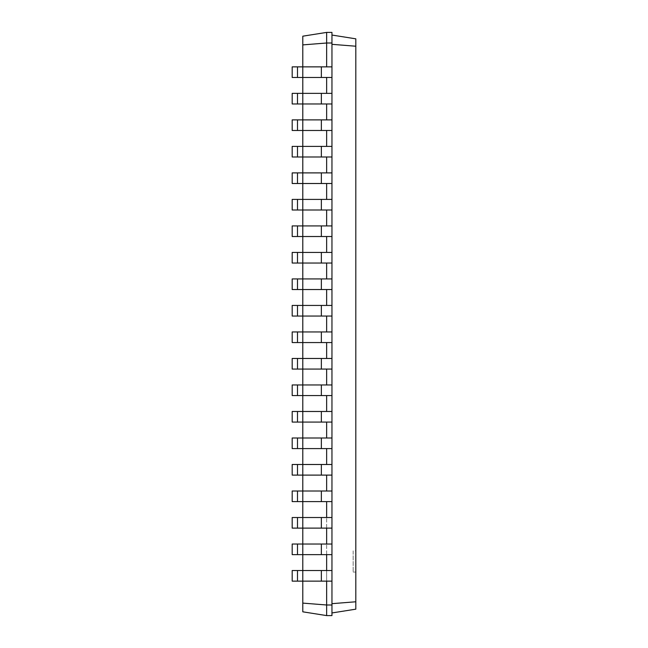 <?xml version="1.0" encoding="UTF-8"?>
<svg xmlns="http://www.w3.org/2000/svg" width="648" height="648" viewBox="0 0 648 648"><rect width="100%" height="100%" fill="white"/><g stroke="black" fill="none" stroke-linecap="round" stroke-linejoin="round"><path stroke-width="0.49" stroke-dasharray="3.24 2.43" d="M326.649 554.631L331.954 554.631L326.649 554.631L326.649 544.028L326.649 581.135L326.649 570.532L326.649 581.135L326.649 570.532L292.191 570.532L302.794 570.532L292.191 570.532L292.191 581.135L292.191 570.532L292.191 581.135L297.489 581.135L297.489 570.532L297.489 581.135L302.794 581.135L292.191 581.135L302.794 581.135L302.794 570.532L321.351 570.532L302.794 570.532L302.794 581.135L321.351 581.135L302.794 581.135L302.794 570.532L302.794 581.135L331.954 581.135L331.954 35.049L355.809 38.831L355.809 609.169L331.954 612.951L331.954 581.135L331.954 612.951M302.794 44.89L326.649 43.003L326.649 32.4L302.794 36.183L302.794 603.11L326.649 604.997L326.649 581.135L321.351 581.135L331.954 581.135L331.954 603.669L355.809 601.781M326.649 528.12L331.954 528.12L326.649 528.12L326.649 517.517L326.649 544.028L331.954 544.028L331.954 570.532L326.649 570.532L331.954 570.532L331.954 581.135L326.649 581.135M326.649 501.609L331.954 501.609L326.649 501.609L326.649 517.517L331.954 517.517L331.954 544.028L302.794 544.028L302.794 554.631L302.794 544.028L292.191 544.028L302.794 544.028L292.191 544.028L292.191 554.631L292.191 544.028L292.191 554.631L297.489 554.631L297.489 544.028L297.489 554.631L302.794 554.631L292.191 554.631L321.351 554.631L302.794 554.631L302.794 544.028L321.351 544.028L302.794 544.028L302.794 554.631L331.954 554.631L331.954 581.135M326.649 475.106L331.954 475.106L326.649 475.106L326.649 491.006L331.954 491.006L331.954 517.517L302.794 517.517L302.794 528.12L302.794 517.517L292.191 517.517L302.794 517.517L292.191 517.517L292.191 528.12L292.191 517.517L292.191 528.12L297.489 528.12L297.489 517.517L297.489 528.12L302.794 528.12L292.191 528.12L321.351 528.12L302.794 528.12L302.794 517.517L321.351 517.517L302.794 517.517L302.794 528.12L331.954 528.12L331.954 554.631M326.649 448.594L331.954 448.594L326.649 448.594L326.649 464.495L331.954 464.495L331.954 491.006L302.794 491.006L302.794 501.609L302.794 491.006L292.191 491.006L302.794 491.006L292.191 491.006L292.191 501.609L292.191 491.006L292.191 501.609L297.489 501.609L297.489 491.006L297.489 501.609L302.794 501.609L292.191 501.609L321.351 501.609L302.794 501.609L302.794 491.006L321.351 491.006L302.794 491.006L302.794 501.609L331.954 501.609L331.954 528.12M326.649 422.083L331.954 422.083L326.649 422.083L326.649 437.991L331.954 437.991L331.954 464.495L302.794 464.495L302.794 475.106L302.794 464.495L292.191 464.495L302.794 464.495L292.191 464.495L292.191 475.106L292.191 464.495L292.191 475.106L297.489 475.106L297.489 464.495L297.489 475.106L302.794 475.106L292.191 475.106L321.351 475.106L302.794 475.106L302.794 464.495L321.351 464.495L302.794 464.495L302.794 475.106L331.954 475.106L331.954 501.609M326.649 395.572L331.954 395.572L326.649 395.572L326.649 411.48L331.954 411.48L331.954 437.991L302.794 437.991L302.794 448.594L302.794 437.991L292.191 437.991L302.794 437.991L292.191 437.991L292.191 448.594L292.191 437.991L292.191 448.594L297.489 448.594L297.489 437.991L297.489 448.594L302.794 448.594L292.191 448.594L321.351 448.594L302.794 448.594L302.794 437.991L321.351 437.991L302.794 437.991L302.794 448.594L331.954 448.594L331.954 475.106M326.649 369.068L331.954 369.068L326.649 369.068L326.649 384.969L331.954 384.969L331.954 411.48L302.794 411.48L302.794 422.083L302.794 411.48L292.191 411.48L302.794 411.48L292.191 411.48L292.191 422.083L292.191 411.48L292.191 422.083L297.489 422.083L297.489 411.48L297.489 422.083L302.794 422.083L292.191 422.083L321.351 422.083L302.794 422.083L302.794 411.48L321.351 411.48L302.794 411.48L302.794 422.083L331.954 422.083L331.954 448.594M326.649 342.557L331.954 342.557L326.649 342.557L326.649 358.466L331.954 358.466L331.954 384.969L302.794 384.969L302.794 395.572L302.794 384.969L292.191 384.969L302.794 384.969L292.191 384.969L292.191 395.572L292.191 384.969L292.191 395.572L297.489 395.572L297.489 384.969L297.489 395.572L302.794 395.572L292.191 395.572L321.351 395.572L302.794 395.572L302.794 384.969L321.351 384.969L302.794 384.969L302.794 395.572L331.954 395.572L331.954 422.083M326.649 316.046L331.954 316.046L326.649 316.046L326.649 331.954L331.954 331.954L331.954 358.466L302.794 358.466L302.794 369.068L302.794 358.466L292.191 358.466L302.794 358.466L292.191 358.466L292.191 369.068L292.191 358.466L292.191 369.068L297.489 369.068L297.489 358.466L297.489 369.068L302.794 369.068L292.191 369.068L321.351 369.068L302.794 369.068L302.794 358.466L321.351 358.466L302.794 358.466L302.794 369.068L331.954 369.068L331.954 395.572M326.649 289.535L331.954 289.535L326.649 289.535L326.649 305.443L331.954 305.443L331.954 331.954L302.794 331.954L302.794 342.557L302.794 331.954L292.191 331.954L302.794 331.954L292.191 331.954L292.191 342.557L292.191 331.954L292.191 342.557L297.489 342.557L297.489 331.954L297.489 342.557L302.794 342.557L292.191 342.557L321.351 342.557L302.794 342.557L302.794 331.954L321.351 331.954L302.794 331.954L302.794 342.557L331.954 342.557L331.954 369.068M326.649 263.031L331.954 263.031L326.649 263.031L326.649 278.932L331.954 278.932L331.954 305.443L302.794 305.443L302.794 316.046L302.794 305.443L292.191 305.443L302.794 305.443L292.191 305.443L292.191 316.046L292.191 305.443L292.191 316.046L297.489 316.046L297.489 305.443L297.489 316.046L302.794 316.046L292.191 316.046L321.351 316.046L302.794 316.046L302.794 305.443L321.351 305.443L302.794 305.443L302.794 316.046L331.954 316.046L331.954 342.557M326.649 236.52L331.954 236.52L326.649 236.52L326.649 252.428L331.954 252.428L331.954 278.932L302.794 278.932L302.794 289.535L302.794 278.932L292.191 278.932L302.794 278.932L292.191 278.932L292.191 289.535L292.191 278.932L292.191 289.535L297.489 289.535L297.489 278.932L297.489 289.535L302.794 289.535L292.191 289.535L321.351 289.535L302.794 289.535L302.794 278.932L321.351 278.932L302.794 278.932L302.794 289.535L331.954 289.535L331.954 316.046M326.649 210.009L331.954 210.009L326.649 210.009L326.649 225.917L331.954 225.917L331.954 252.428L302.794 252.428L302.794 263.031L302.794 252.428L292.191 252.428L302.794 252.428L292.191 252.428L292.191 263.031L292.191 252.428L292.191 263.031L297.489 263.031L297.489 252.428L297.489 263.031L302.794 263.031L292.191 263.031L321.351 263.031L302.794 263.031L302.794 252.428L321.351 252.428L302.794 252.428L302.794 263.031L331.954 263.031L331.954 289.535M326.649 183.506L331.954 183.506L326.649 183.506L326.649 199.406L331.954 199.406L331.954 225.917L302.794 225.917L302.794 236.52L302.794 225.917L292.191 225.917L302.794 225.917L292.191 225.917L292.191 236.52L292.191 225.917L292.191 236.52L297.489 236.52L297.489 225.917L297.489 236.52L302.794 236.52L292.191 236.52L321.351 236.52L302.794 236.52L302.794 225.917L321.351 225.917L302.794 225.917L302.794 236.52L331.954 236.52L331.954 263.031M326.649 156.994L331.954 156.994L326.649 156.994L326.649 172.894L331.954 172.894L331.954 199.406L302.794 199.406L302.794 210.009L302.794 199.406L292.191 199.406L302.794 199.406L292.191 199.406L292.191 210.009L292.191 199.406L292.191 210.009L297.489 210.009L297.489 199.406L297.489 210.009L302.794 210.009L292.191 210.009L321.351 210.009L302.794 210.009L302.794 199.406L321.351 199.406L302.794 199.406L302.794 210.009L331.954 210.009L331.954 236.52M326.649 130.483L331.954 130.483L326.649 130.483L326.649 146.391L331.954 146.391L331.954 172.894L302.794 172.894L302.794 183.506L302.794 172.894L292.191 172.894L302.794 172.894L292.191 172.894L292.191 183.506L292.191 172.894L292.191 183.506L297.489 183.506L297.489 172.894L297.489 183.506L302.794 183.506L292.191 183.506L321.351 183.506L302.794 183.506L302.794 172.894L321.351 172.894L302.794 172.894L302.794 183.506L331.954 183.506L331.954 210.009M326.649 103.972L331.954 103.972L326.649 103.972L326.649 119.88L331.954 119.88L331.954 146.391L302.794 146.391L302.794 156.994L302.794 146.391L292.191 146.391L302.794 146.391L292.191 146.391L292.191 156.994L292.191 146.391L292.191 156.994L297.489 156.994L297.489 146.391L297.489 156.994L302.794 156.994L292.191 156.994L321.351 156.994L302.794 156.994L302.794 146.391L321.351 146.391L302.794 146.391L302.794 156.994L331.954 156.994L331.954 183.506M326.649 77.468L331.954 77.468L326.649 77.468L326.649 93.369L331.954 93.369L331.954 119.88L302.794 119.88L302.794 130.483L302.794 119.88L292.191 119.88L302.794 119.88L292.191 119.88L292.191 130.483L292.191 119.88L292.191 130.483L297.489 130.483L297.489 119.88L297.489 130.483L302.794 130.483L292.191 130.483L321.351 130.483L302.794 130.483L302.794 119.88L321.351 119.88L302.794 119.88L302.794 130.483L331.954 130.483L331.954 156.994M326.649 32.4L331.954 32.4L331.954 43.003L326.649 43.003L326.649 66.865L331.954 66.865L331.954 93.369L302.794 93.369L302.794 103.972L302.794 93.369L292.191 93.369L302.794 93.369L292.191 93.369L292.191 103.972L292.191 93.369L292.191 103.972L297.489 103.972L297.489 93.369L297.489 103.972L302.794 103.972L292.191 103.972L321.351 103.972L302.794 103.972L302.794 93.369L321.351 93.369L302.794 93.369L302.794 103.972L331.954 103.972L331.954 130.483M331.954 35.049L331.954 66.865L302.794 66.865L302.794 77.468L302.794 66.865L292.191 66.865L302.794 66.865L292.191 66.865L292.191 77.468L292.191 66.865L292.191 77.468L297.489 77.468L297.489 66.865L297.489 77.468L302.794 77.468L292.191 77.468L321.351 77.468L302.794 77.468L302.794 66.865L321.351 66.865L302.794 66.865L302.794 77.468L331.954 77.468L331.954 103.972M302.794 603.11L302.794 611.817L326.649 615.6L331.954 615.6L331.954 603.669M331.954 604.997L326.649 604.997L326.649 615.6M355.809 550.849L355.809 572.054L355.809 550.849L353.16 550.849L353.16 572.054L353.16 550.849M331.954 43.003L331.954 77.468M331.954 44.331L355.809 46.219M326.649 66.865L331.954 66.865M326.649 93.369L331.954 93.369M326.649 119.88L331.954 119.88M326.649 146.391L331.954 146.391M326.649 172.894L331.954 172.894M326.649 199.406L331.954 199.406M326.649 225.917L331.954 225.917M326.649 252.428L331.954 252.428M326.649 278.932L331.954 278.932M326.649 305.443L331.954 305.443M326.649 331.954L331.954 331.954M326.649 358.466L331.954 358.466M326.649 384.969L331.954 384.969M326.649 411.48L331.954 411.48M326.649 437.991L331.954 437.991M326.649 464.495L331.954 464.495M326.649 491.006L331.954 491.006M326.649 517.517L331.954 517.517M326.649 544.028L331.954 544.028M326.649 570.532L331.954 570.532M297.489 66.865L297.489 77.468M297.489 93.369L297.489 103.972M297.489 119.88L297.489 130.483M297.489 146.391L297.489 156.994M297.489 172.894L297.489 183.506M297.489 199.406L297.489 210.009M297.489 225.917L297.489 236.52M297.489 252.428L297.489 263.031M297.489 278.932L297.489 289.535M297.489 305.443L297.489 316.046M297.489 331.954L297.489 342.557M297.489 358.466L297.489 369.068M297.489 384.969L297.489 395.572M297.489 411.48L297.489 422.083M297.489 437.991L297.489 448.594M297.489 464.495L297.489 475.106M297.489 491.006L297.489 501.609M297.489 517.517L297.489 528.12M297.489 544.028L297.489 554.631M297.489 570.532L297.489 581.135M321.351 581.135L321.351 570.532M321.351 554.631L321.351 544.028M321.351 528.12L321.351 517.517M321.351 501.609L321.351 491.006M321.351 475.106L321.351 464.495M321.351 448.594L321.351 437.991M321.351 422.083L321.351 411.48M321.351 395.572L321.351 384.969M321.351 369.068L321.351 358.466M321.351 342.557L321.351 331.954M321.351 316.046L321.351 305.443M321.351 289.535L321.351 278.932M321.351 263.031L321.351 252.428M321.351 236.52L321.351 225.917M321.351 210.009L321.351 199.406M321.351 183.506L321.351 172.894M321.351 156.994L321.351 146.391M321.351 130.483L321.351 119.88M321.351 103.972L321.351 93.369M321.351 77.468L321.351 66.865M355.809 572.054L353.16 572.054"/><path stroke-width="0.97" d="M297.489 581.135L297.489 570.532L292.191 570.532L292.191 581.135L331.954 581.135L331.954 32.4L326.649 32.4L302.794 36.183L302.794 44.89L326.649 43.003L326.649 32.4M297.489 570.532L331.954 570.532M302.794 603.11L326.649 604.997L326.649 615.6L302.794 611.817L302.794 554.631L331.954 554.631M321.351 554.631L321.351 544.028L302.794 544.028L302.794 554.631L292.191 554.631L292.191 544.028L302.794 544.028L302.794 528.12L331.954 528.12M321.351 528.12L321.351 517.517L302.794 517.517L302.794 528.12L292.191 528.12L292.191 517.517L302.794 517.517L302.794 501.609L331.954 501.609M321.351 501.609L321.351 491.006L302.794 491.006L302.794 501.609L292.191 501.609L292.191 491.006L302.794 491.006L302.794 475.106L331.954 475.106M321.351 475.106L321.351 464.495L302.794 464.495L302.794 475.106L292.191 475.106L292.191 464.495L302.794 464.495L302.794 448.594L331.954 448.594M321.351 448.594L321.351 437.991L302.794 437.991L302.794 448.594L292.191 448.594L292.191 437.991L302.794 437.991L302.794 422.083L331.954 422.083M321.351 422.083L321.351 411.48L302.794 411.48L302.794 422.083L292.191 422.083L292.191 411.48L302.794 411.48L302.794 395.572L331.954 395.572M321.351 395.572L321.351 384.969L302.794 384.969L302.794 395.572L292.191 395.572L292.191 384.969L302.794 384.969L302.794 369.068L331.954 369.068M321.351 369.068L321.351 358.466L302.794 358.466L302.794 369.068L292.191 369.068L292.191 358.466L302.794 358.466L302.794 342.557L331.954 342.557M321.351 342.557L321.351 331.954L302.794 331.954L302.794 342.557L292.191 342.557L292.191 331.954L302.794 331.954L302.794 316.046L331.954 316.046M321.351 316.046L321.351 305.443L302.794 305.443L302.794 316.046L292.191 316.046L292.191 305.443L302.794 305.443L302.794 289.535L331.954 289.535M321.351 289.535L321.351 278.932L302.794 278.932L302.794 289.535L292.191 289.535L292.191 278.932L302.794 278.932L302.794 263.031L331.954 263.031M321.351 263.031L321.351 252.428L302.794 252.428L302.794 263.031L292.191 263.031L292.191 252.428L302.794 252.428L302.794 236.52L331.954 236.52M321.351 236.52L321.351 225.917L302.794 225.917L302.794 236.52L292.191 236.52L292.191 225.917L302.794 225.917L302.794 210.009L331.954 210.009M321.351 210.009L321.351 199.406L302.794 199.406L302.794 210.009L292.191 210.009L292.191 199.406L302.794 199.406L302.794 183.506L331.954 183.506M321.351 183.506L321.351 172.894L302.794 172.894L302.794 183.506L292.191 183.506L292.191 172.894L302.794 172.894L302.794 156.994L331.954 156.994M321.351 156.994L321.351 146.391L302.794 146.391L302.794 156.994L292.191 156.994L292.191 146.391L302.794 146.391L302.794 130.483L331.954 130.483M321.351 130.483L321.351 119.88L302.794 119.88L302.794 130.483L292.191 130.483L292.191 119.88L302.794 119.88L302.794 103.972L331.954 103.972M321.351 103.972L321.351 93.369L302.794 93.369L302.794 103.972L292.191 103.972L292.191 93.369L302.794 93.369L302.794 77.468L331.954 77.468M321.351 77.468L321.351 66.865L302.794 66.865L302.794 77.468L292.191 77.468L292.191 66.865L302.794 66.865L302.794 44.89M326.649 66.865L326.649 43.003L331.954 43.003M326.649 93.369L326.649 77.468M326.649 119.88L326.649 103.972M326.649 146.391L326.649 130.483M326.649 172.894L326.649 156.994M326.649 199.406L326.649 183.506M326.649 225.917L326.649 210.009M326.649 252.428L326.649 236.52M326.649 278.932L326.649 263.031M326.649 305.443L326.649 289.535M326.649 331.954L326.649 316.046M326.649 358.466L326.649 342.557M326.649 384.969L326.649 369.068M326.649 411.48L326.649 395.572M326.649 437.991L326.649 422.083M326.649 464.495L326.649 448.594M326.649 491.006L326.649 475.106M326.649 517.517L326.649 501.609M326.649 544.028L326.649 528.12M326.649 570.532L326.649 554.631M326.649 615.6L331.954 615.6L331.954 604.997L326.649 604.997L326.649 581.135M331.954 604.997L331.954 581.135M331.954 44.331L355.809 46.219L355.809 38.831L331.954 35.049M331.954 603.669L355.809 601.781L355.809 46.219M321.351 544.028L331.954 544.028M321.351 517.517L331.954 517.517M321.351 491.006L331.954 491.006M321.351 464.495L331.954 464.495M321.351 437.991L331.954 437.991M321.351 411.48L331.954 411.48M321.351 384.969L331.954 384.969M321.351 358.466L331.954 358.466M321.351 331.954L331.954 331.954M321.351 305.443L331.954 305.443M321.351 278.932L331.954 278.932M321.351 252.428L331.954 252.428M321.351 225.917L331.954 225.917M321.351 199.406L331.954 199.406M321.351 172.894L331.954 172.894M321.351 146.391L331.954 146.391M321.351 119.88L331.954 119.88M321.351 93.369L331.954 93.369M321.351 66.865L331.954 66.865M331.954 612.951L355.809 609.169L355.809 601.781M297.489 554.631L297.489 544.028M297.489 528.12L297.489 517.517M297.489 501.609L297.489 491.006M297.489 475.106L297.489 464.495M297.489 448.594L297.489 437.991M297.489 422.083L297.489 411.48M297.489 395.572L297.489 384.969M297.489 369.068L297.489 358.466M297.489 342.557L297.489 331.954M297.489 316.046L297.489 305.443M297.489 289.535L297.489 278.932M297.489 263.031L297.489 252.428M297.489 236.52L297.489 225.917M297.489 210.009L297.489 199.406M297.489 183.506L297.489 172.894M297.489 156.994L297.489 146.391M297.489 130.483L297.489 119.88M297.489 103.972L297.489 93.369M297.489 77.468L297.489 66.865M321.351 581.135L321.351 570.532"/></g></svg>
